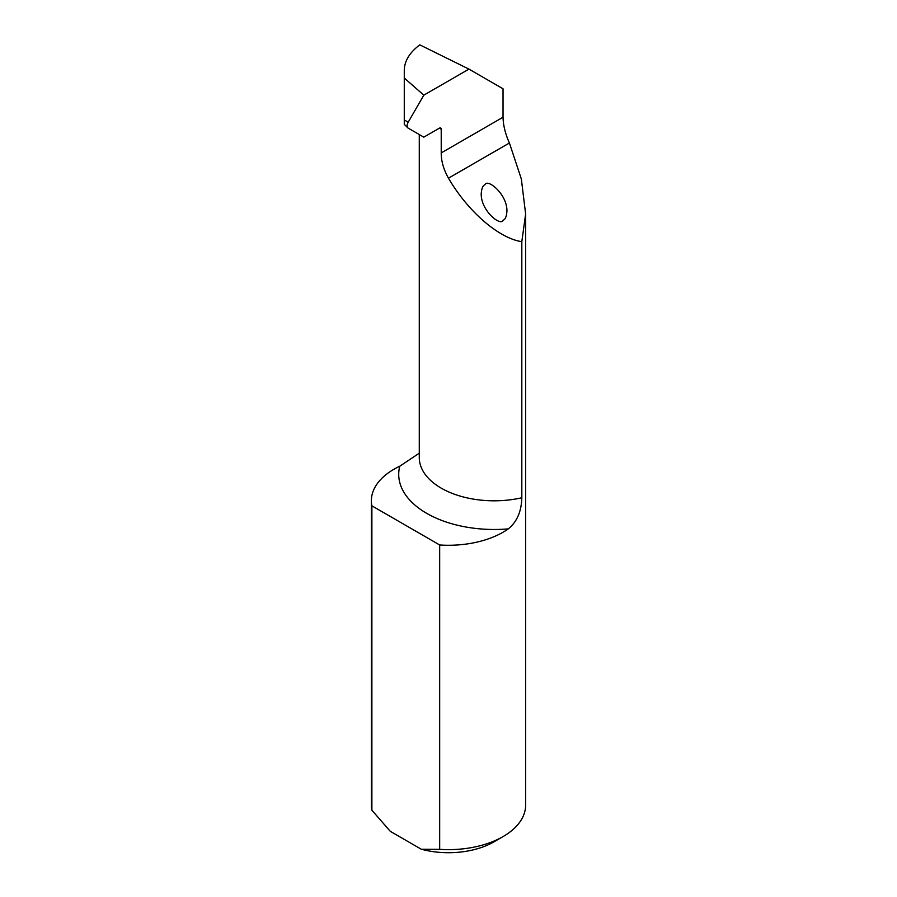 <?xml version="1.0" encoding="UTF-8"?>
<svg xmlns="http://www.w3.org/2000/svg" width="897" height="897" viewBox="0 0 897 897"><rect width="100%" height="100%" fill="white"/><g stroke="black" fill="none" stroke-linecap="round" stroke-linejoin="round"><path stroke-width="1.35" d="M371.885 505.83L439.676 544.972L439.676 849.347A77.131 44.525 0 0 0 503.038 836.598A77.131 44.525 0 0 0 525.631 805.114L525.631 214.002L521.819 241.674L521.819 497.768C521.449 511.514 516.93 521.886 508.274 528.882A95.486 55.132 180 0 1 399.759 466.227A77.131 44.525 0 0 0 371.369 500.739A77.131 44.525 0 0 0 371.885 505.83L371.885 810.204L390.273 831.317L421.287 849.224L439.676 849.347M521.819 241.674C498.911 238.367 467.774 211.412 448.478 178.178C443.6 169.555 441.189 161.135 441.223 152.916L441.223 129.202A74.922 43.258 180 0 1 439.44 128.136L423.81 137.151L408.202 128.148A5.147 2.971 -60 0 1 407.843 127.867L404.278 124.324L404.278 70.291C404.435 61.03 409.604 52.553 419.785 44.85L468.952 69.114L503.038 88.792L503.038 117.227C503.228 125.356 505.347 133.945 509.418 142.993L521.348 179.019L525.631 214.002M439.676 544.972A77.131 44.525 0 0 0 508.274 528.882M371.369 500.739L371.369 805.114A77.131 44.525 0 0 0 371.885 810.204M399.759 466.227L418.832 453.478M404.278 78.017L423.81 95.172L468.952 69.114M503.038 836.598L493.944 841.846A64.27 37.102 180 0 1 421.287 849.224M503.161 220.225C505.258 219.496 506.513 216.525 506.928 211.311C507.433 194.144 487.273 178.223 484.985 184.704C482.889 185.432 481.633 188.404 481.218 193.617C480.714 210.784 500.874 226.706 503.161 220.225M407.843 127.867A5.147 2.971 -60 0 1 408.202 122.205L423.81 95.172M439.407 128.148A2.568 1.48 -60 0 1 440.696 128.024A2.568 1.48 -60 0 1 441.223 129.202M419.28 134.539L419.28 457.56A74.922 43.258 0 0 0 521.819 497.768M509.418 142.993L448.478 178.178M503.038 117.227L441.223 152.916M404.278 119.94L408.202 122.205"/></g></svg>
